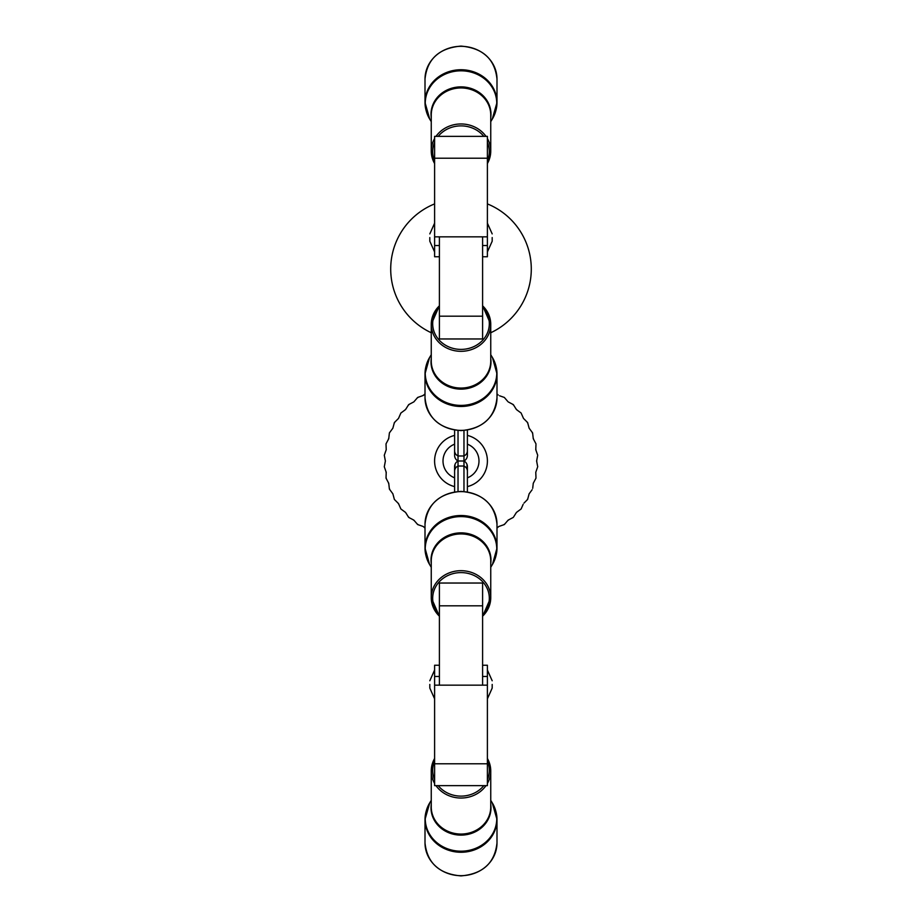 <?xml version="1.0" encoding="UTF-8"?>
<svg xmlns="http://www.w3.org/2000/svg" width="922" height="922" viewBox="0 0 922 922"><rect width="100%" height="100%" fill="white"/><g stroke="black" fill="none" stroke-linecap="round" stroke-linejoin="round"><path stroke-width="1.38" d="M425.007 393.948L423.186 395.515L417.666 397.44L413.851 401.877L408.677 404.608L405.565 409.564L400.863 413.044L398.523 418.404L394.386 422.541L392.876 428.188L389.395 432.902L388.738 438.711L386.007 443.885L386.226 449.729L384.29 455.249L385.384 461L384.29 466.751L386.226 472.271L386.007 478.115L388.738 483.289L389.395 489.098L392.876 493.812L394.386 499.459L398.523 503.596L400.863 508.956L405.565 512.436L408.677 517.392L413.851 520.123L417.666 524.56L423.186 526.485L425.007 528.052M467.396 486.609A26.392 26.392 0 0 0 467.396 435.391M467.396 477.815A17.991 17.991 0 0 0 467.396 444.185M422.472 395.769L423.774 395.008M417.17 398.027L418.392 397.186M413.851 401.877L414.358 401.3M408.262 405.277L409.38 404.251M404.931 410.036L405.991 408.895M398.523 418.404L398.834 417.678M394.178 423.302L394.939 421.988M392.403 428.822L392.876 428.188M388.369 439.402L388.83 437.95M389.315 433.663L389.395 432.902M386.041 444.669L386.007 443.885M384.29 455.249L384.555 454.511M385.384 461L385.235 460.228M384.29 466.751L384.439 465.979M386.203 473.044L385.972 471.534M386.364 478.795L386.041 477.342M388.83 484.05L388.381 482.609M389.868 489.732L389.315 488.337M391.896 492.486L391.389 491.795M393.072 494.572L392.876 493.812M398.834 504.322L397.97 503.043M405.565 512.436L404.931 511.964M409.356 517.749L408.262 516.723M414.37 520.711L413.171 519.766M418.415 524.814L417.159 523.961M504.841 523.961L503.585 524.814M508.84 519.754L507.63 520.711M513.738 516.723L516.435 512.436L521.137 508.956L523.166 504.322M517.069 511.964L516.435 512.436M527.822 498.698L527.073 500.001M524.019 503.055L527.615 499.459L529.124 493.812L532.132 489.732M532.697 488.326L533.262 483.289L535.993 478.115L535.774 472.271L537.445 467.489M533.631 482.598L533.262 483.289M535.959 477.331L535.993 478.115M536.765 460.239L536.765 461.772M537.71 466.751L536.616 461L537.561 456.01M535.797 448.956L536.028 450.466M537.71 455.249L535.774 449.729L535.959 444.658M533.17 437.95L533.631 439.402M532.132 432.268L532.686 433.663M527.061 421.988L527.822 423.302M535.993 443.885L533.262 438.711L532.605 432.902L529.124 428.188L527.615 422.541L523.477 418.404L521.449 413.759M516.009 408.895L517.069 410.036M512.62 404.251L513.738 405.277M507.63 401.289L504.334 397.44L499.551 395.769M498.214 394.996L496.993 393.948M521.137 413.044L516.435 409.564L513.323 404.608L508.149 401.877M496.993 528.052L498.814 526.485L504.334 524.56L508.149 520.123L513.323 517.392M454.604 444.185A17.991 17.991 0 0 0 454.604 477.815M454.604 435.391A26.392 26.392 0 0 0 454.604 486.609M487.392 203.9A70.303 70.303 0 0 1 490.746 332.75M431.254 332.75A70.303 70.303 0 0 1 434.608 203.9M467.396 466.67A6.396 6.396 0 0 0 467.016 464.481L467.016 469.183A6.396 5.797 180 0 1 467.396 471.165L467.396 466.67A6.396 6.396 0 0 1 467.016 468.86A6.396 6.396 0 0 0 463.973 461L458.027 461L458.027 491.507M466.947 452.979A6.396 6.396 0 0 1 463.973 461L458.027 461A6.396 6.396 0 0 0 454.984 464.481L454.984 469.183A6.396 5.797 180 0 0 454.604 471.165L454.604 491.922M454.604 430.078L454.604 450.835A6.396 5.797 0 0 0 458.027 455.975L458.027 461A6.396 6.396 0 0 0 454.984 464.481L454.984 469.183A6.396 5.797 180 0 1 458.027 466.025L463.973 466.025A6.396 5.797 180 0 1 467.016 469.183L467.016 464.481A6.396 6.396 0 0 0 463.973 461L463.973 491.507M454.984 464.481A6.396 6.396 0 0 0 454.984 468.86A6.396 6.396 0 0 1 454.984 464.481M463.973 461L463.973 430.493M467.396 455.33L467.396 450.835A6.396 5.797 0 0 1 463.973 455.975L458.027 455.975L458.027 430.493M458.027 461A6.396 6.396 0 0 1 455.053 452.979A6.396 6.396 0 0 0 458.027 461M482.598 685.161L439.402 685.161L439.402 583.038L482.598 583.038L482.598 685.161M429.813 684.435L429.813 688.1L429.813 684.435M492.187 684.435L492.187 688.1L492.187 684.435M487.392 763.785L434.608 763.785L434.608 785.648L487.392 785.648L487.392 685.161L434.608 685.161L434.608 665.246L439.402 665.246M487.392 685.161L487.392 665.246L482.598 665.246M434.608 763.785L434.608 685.161M482.598 236.839L439.402 236.839L439.402 338.962L482.598 338.962L482.598 236.839M429.813 237.565L429.813 241.23L429.813 237.565M492.187 237.565L492.187 241.23L492.187 237.565M487.392 158.215L434.608 158.215L434.608 136.352L487.392 136.352L487.392 236.839L434.608 236.839L434.608 256.754L439.402 256.754M487.392 236.839L487.392 256.754L482.598 256.754M434.608 158.215L434.608 236.839M439.402 614.847A28.317 25.655 0 0 1 435.311 587.475A28.317 25.655 0 0 1 461 572.597A28.317 25.655 0 0 1 486.689 587.475A28.317 25.655 0 0 1 482.598 614.847M439.402 616.196A29.746 26.968 0 0 1 431.254 597.652A29.746 26.968 0 0 1 461 570.683A29.746 26.968 0 0 1 490.746 597.652A29.746 26.968 0 0 1 482.598 616.196M439.402 616.288L431.254 597.652L431.254 560.91A29.746 26.968 0 0 1 461 533.942A29.746 26.968 0 0 1 490.746 560.91L490.746 597.652L482.598 616.288M431.254 563.377A29.977 27.164 0 0 1 461 532.858A29.977 27.164 0 0 1 490.746 563.377M431.254 567.284L429.537 564.414A35.762 32.408 0 0 1 461 516.597A35.762 32.408 0 0 1 492.463 564.414L496.993 548.129A35.993 32.616 0 0 1 495.863 556.208M426.137 556.208A35.993 32.616 0 0 1 425.007 548.129A35.993 32.616 0 0 1 461 515.513A35.993 32.616 0 0 1 496.993 548.129L496.993 524.238C494.814 504.253 482.828 493.305 461 491.391C439.172 493.305 427.186 504.253 425.007 524.238A35.993 32.616 0 0 1 461 491.622A35.993 32.616 0 0 1 496.993 524.238M434.608 761.03A28.317 25.77 0 0 0 434.608 779.689M438.204 785.648A28.317 25.77 0 0 0 461 796.124A28.317 25.77 0 0 0 483.796 785.648M434.608 758.46A29.746 27.072 0 0 0 431.254 770.953A29.746 27.072 0 0 0 434.608 783.458M436.002 785.648A29.746 27.072 0 0 0 461 798.037A29.746 27.072 0 0 0 485.998 785.648M434.608 758.403L431.254 770.953L431.254 806.981A29.746 27.072 0 0 0 461 834.053A29.746 27.072 0 0 0 490.746 806.981L490.746 770.953A29.746 27.072 0 0 0 487.392 758.46M431.254 804.48A29.977 27.28 0 0 0 461 835.125A29.977 27.28 0 0 0 490.746 804.48M431.254 800.377L429.767 802.797A35.762 32.547 0 0 0 461 851.19A35.762 32.547 0 0 0 492.233 802.797L496.993 819.508A35.993 32.754 0 0 0 495.817 811.222M426.183 811.222A35.993 32.754 0 0 0 425.007 819.508A35.993 32.754 0 0 0 461 852.262A35.993 32.754 0 0 0 496.993 819.508L496.993 842.927C494.826 862.992 482.828 873.987 461 875.9C439.172 873.987 427.174 862.992 425.007 842.927A35.993 32.754 0 0 0 461 875.681A35.993 32.754 0 0 0 496.993 842.927M487.392 783.458A29.746 27.072 0 0 0 490.746 770.953L487.392 758.403M487.392 779.689A28.317 25.77 0 0 0 487.392 761.03M439.402 676.483L434.608 676.483M487.392 676.483L482.598 676.483M439.402 307.153A28.317 25.655 0 0 0 435.311 334.525A28.317 25.655 0 0 0 461 349.403A28.317 25.655 0 0 0 486.689 334.525A28.317 25.655 0 0 0 482.598 307.153M439.402 305.804A29.746 26.968 0 0 0 431.254 324.348A29.746 26.968 0 0 0 461 351.317A29.746 26.968 0 0 0 490.746 324.348A29.746 26.968 0 0 0 482.598 305.804M439.402 305.712L431.254 324.348L431.254 361.09A29.746 26.968 0 0 0 461 388.058A29.746 26.968 0 0 0 490.746 361.09L490.746 324.348L482.598 305.712M431.254 358.623A29.977 27.164 0 0 0 461 389.142A29.977 27.164 0 0 0 490.746 358.623M431.254 354.716L429.537 357.586A35.762 32.408 0 0 0 461 405.403A35.762 32.408 0 0 0 492.463 357.586L496.993 373.871A35.993 32.616 0 0 0 495.863 365.792M426.137 365.792A35.993 32.616 0 0 0 425.007 373.871A35.993 32.616 0 0 0 461 406.487A35.993 32.616 0 0 0 496.993 373.871L496.993 397.762C494.814 417.747 482.828 428.695 461 430.609C439.172 428.695 427.186 417.747 425.007 397.762A35.993 32.616 0 0 0 461 430.378A35.993 32.616 0 0 0 496.993 397.762M439.402 245.517L434.608 245.517M487.392 245.517L482.598 245.517M438.204 136.352A28.317 25.77 0 0 1 461 125.876A28.317 25.77 0 0 1 483.796 136.352M487.392 142.311A28.317 25.77 0 0 1 487.392 160.97M436.002 136.352A29.746 27.072 0 0 1 461 123.963A29.746 27.072 0 0 1 485.998 136.352M487.392 138.542A29.746 27.072 0 0 1 490.746 151.047A29.746 27.072 0 0 1 487.392 163.54M434.608 163.54A29.746 27.072 0 0 1 431.254 151.047L431.254 115.02A29.746 27.072 0 0 1 461 87.947A29.746 27.072 0 0 1 490.746 115.02L490.746 151.047L487.392 163.597M431.254 117.52A29.977 27.28 0 0 1 461 86.875A29.977 27.28 0 0 1 490.746 117.52M431.254 121.623L429.767 119.203A35.762 32.547 0 0 1 461 70.81A35.762 32.547 0 0 1 492.233 119.203L496.993 102.492A35.993 32.754 0 0 1 495.817 110.778M426.183 110.778A35.993 32.754 0 0 1 425.007 102.492A35.993 32.754 0 0 1 461 69.738A35.993 32.754 0 0 1 496.993 102.492L496.993 79.073C494.826 59.008 482.828 48.013 461 46.1C439.172 48.013 427.174 59.008 425.007 79.073A35.993 32.754 0 0 1 461 46.319A35.993 32.754 0 0 1 496.993 79.073M434.608 163.597L431.254 151.047A29.746 27.072 0 0 1 434.608 138.542M434.608 160.97A28.317 25.77 0 0 1 434.608 142.311M454.604 471.165L454.604 466.67M467.396 471.165L467.396 491.922M467.396 450.835L467.396 430.078M454.604 450.835L454.604 455.33M490.746 567.284L492.463 564.414M429.537 564.414L425.007 548.129L425.007 524.238M429.767 802.797L425.007 819.508L425.007 842.927M490.746 800.377L492.233 802.797M482.598 605.823L439.402 605.823M434.608 698.83L429.813 688.1M487.392 698.83L492.187 688.1M487.392 670.04L492.187 680.77M434.608 670.04L429.813 680.77M429.537 357.586L425.007 373.871L425.007 397.762M490.746 354.716L492.463 357.586M482.598 316.177L439.402 316.177M434.608 251.96L429.813 241.23M487.392 251.96L492.187 241.23M487.392 223.17L492.187 233.9M434.608 223.17L429.813 233.9M490.746 121.623L492.233 119.203M429.767 119.203L425.007 102.492L425.007 79.073"/></g></svg>
